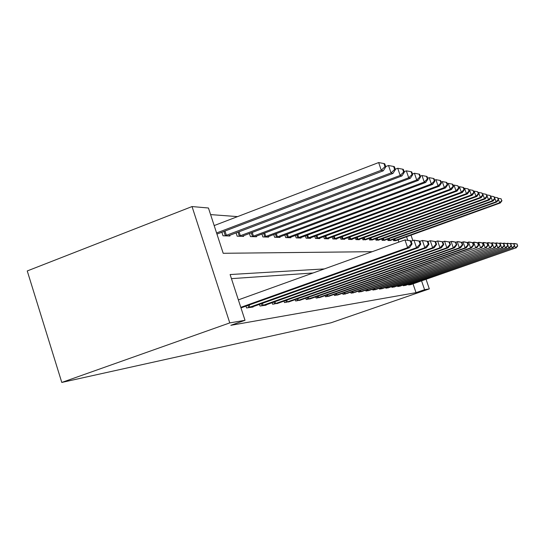 <?xml version="1.0" encoding="UTF-8"?>
<svg xmlns="http://www.w3.org/2000/svg" width="545" height="545" viewBox="0 0 545 545"><rect width="100%" height="100%" fill="white"/><g stroke="black" fill="none" stroke-linecap="round" stroke-linejoin="round"><path stroke-width="0.82" d="M372.215 251.688L223.198 253.289L208.449 208.006L192.038 206.555L27.25 270.947L61.789 382.44L330.999 322.79L429.317 288.891L424.575 289.702L421.571 280.873M237.566 216.61L210.602 214.601M398.858 242.096L398.082 239.82M221.863 232.211L223.034 235.794L229.929 235.992L229.697 235.277M236.074 232.858L237.17 236.203L243.635 236.387L243.417 235.713M249.399 233.458L250.428 236.584L256.504 236.755L256.3 236.128M261.927 234.009L262.894 236.939L268.617 237.102L268.419 236.51M273.726 234.527L274.632 237.279L280.028 237.429L279.844 236.877M284.851 235.004L285.709 237.593L290.805 237.743L290.635 237.218M295.37 235.454L296.18 237.893L300.997 238.036L300.833 237.538M305.316 235.876L306.086 238.179L310.65 238.308L310.493 237.845M314.744 236.271L315.473 238.451L319.806 238.574L319.663 238.131M323.696 236.639L324.384 238.703L328.506 238.826L328.363 238.403L457.064 191.063L455.967 190.764L325.515 238.737M332.205 236.993L332.859 238.948L336.776 239.057L336.64 238.662M340.298 237.32L340.918 239.18L344.651 239.289L344.522 238.908M348.003 237.634L348.596 239.398L352.159 239.5L352.036 239.139M355.36 237.927L355.926 239.609L359.325 239.705L359.209 239.364M362.384 238.206L362.922 239.814L366.056 239.575M369.094 238.472L369.612 240.004L372.61 239.78M375.512 238.724L376.009 240.188L378.884 239.97M381.663 238.962L382.14 240.365L384.893 240.154M387.556 239.194L388.013 240.529L390.656 240.338M393.218 239.412L393.647 240.692L396.188 240.502M324.357 268.917L230.113 274.537L245.012 320.303L230.835 325.31L416.026 292.651L413.035 283.843M313.034 272.991L231.448 278.645M245.965 306.133L246.551 307.945L253.125 307.019L253.003 306.651M259.461 304.348L260.013 306.038L266.171 305.166L266.055 304.825M272.112 302.673L272.636 304.253L278.311 303.115M284.006 301.092L284.497 302.577L289.838 301.501M295.199 299.6L295.663 300.99L300.697 299.982M305.759 298.197L306.195 299.498L310.95 298.551M315.732 296.861L316.141 298.095L320.644 297.195M325.174 295.594L325.556 296.759L329.82 295.908M334.112 294.395L334.48 295.499L338.527 294.688M342.601 293.258L342.948 294.3L345.809 293.891M350.66 292.168L350.994 293.156L353.712 292.774M358.331 291.139L358.644 292.072L362.125 291.377M365.641 290.151L365.94 291.044L369.258 290.383M372.61 289.211L372.889 290.056L376.057 289.429M379.259 288.305L379.531 289.116L382.556 288.516M385.615 287.447L385.874 288.216L388.769 287.644M391.698 286.622L391.944 287.358L394.716 286.806M397.523 285.832L397.761 286.534L400.411 286.009M403.102 285.069L403.334 285.743L405.875 285.239M408.457 284.34L408.675 284.987L411.121 284.504M416.026 292.651L424.575 289.702M245.012 320.303L229.772 322.899L61.789 382.44M429.317 288.891L426.054 279.312M412.858 240.597L411.012 235.161M407.708 240.147L406.556 236.762M192.038 206.555L229.772 322.899M240.795 307.346L407.619 247.682L409.452 247.689L240.979 307.911M238.363 299.873L404.969 239.895L410.998 240.849L410.269 240.822L411.325 243.935L412.054 243.949L410.998 240.849M411.325 243.935L407.619 247.682L404.969 239.895L410.269 240.822M409.452 247.689L412.054 243.949M216.944 234.084L383.285 170.803L381.275 170.251L378.659 162.56L214.171 225.576M385.002 166.627L385.799 166.859L384.75 163.793L383.953 163.555L385.002 166.627L381.275 170.251L216.576 232.967M385.799 166.859L383.285 170.803M378.659 162.56L383.953 163.555M248.357 307.693L416.537 247.709L418.253 247.716L251.361 307.264M411.121 241.217L413.975 240.195L419.766 241.108L419.085 241.088L420.113 244.092L420.788 244.106L419.766 241.108M420.113 244.092L416.537 247.709L413.975 240.195L419.085 241.088M418.253 247.716L420.788 244.106M261.702 305.8L424.868 247.737L426.469 247.743L264.516 305.404M419.854 241.374L422.389 240.468L427.954 241.353L427.321 241.34L428.309 244.242L428.942 244.249L427.954 241.353M428.309 244.242L424.868 247.737L422.389 240.468L427.321 241.34M426.469 247.743L428.942 244.249M274.217 304.028L432.662 247.764L434.154 247.764L276.867 303.654M428.016 241.53L430.25 240.727L435.612 241.585L435.019 241.571L435.98 244.378L436.572 244.392L435.612 241.585M435.98 244.378L432.662 247.764L430.25 240.727L435.019 241.571M434.154 247.764L436.572 244.392M228.083 235.944L392.925 173.453L391.051 172.935L388.524 165.51L385.703 166.586M394.635 169.434L395.377 169.652L394.369 166.688L393.619 166.463L394.635 169.434L391.051 172.935L224.922 235.849M395.377 169.652L392.925 173.453M388.524 165.51L393.619 166.463M241.905 236.339L401.931 175.926L400.18 175.442L397.727 168.262L395.227 169.209M403.634 172.056L404.329 172.254L403.348 169.393L402.653 169.182L403.634 172.056L400.18 175.442L238.942 236.251M404.329 172.254L401.931 175.926M397.727 168.262L402.653 169.182M254.876 236.714L410.365 178.242L408.716 177.786L406.338 170.837L404.124 171.668M412.054 174.502L412.701 174.693L411.754 171.92L411.1 171.723L412.054 174.502L408.716 177.786L252.097 236.632M412.701 174.693L410.365 178.242M406.338 170.837L411.1 171.723M285.982 302.366L439.965 247.784L441.368 247.791L288.475 302.012M435.646 241.68L437.628 240.972L442.799 241.803L442.24 241.782L443.174 244.507L443.732 244.514L442.799 241.803L444.556 241.203L449.55 242.007L449.026 241.987L449.932 244.63L450.449 244.637L449.55 242.007M443.174 244.507L439.965 247.784L437.628 240.972L442.24 241.782M441.368 247.791L443.732 244.514M267.084 237.061L418.274 180.415L416.727 179.986L414.418 173.249L412.463 173.984M419.95 176.805L420.556 176.982L419.636 174.298L419.023 174.114L419.95 176.805L416.727 179.986L264.461 236.986M420.556 176.982L418.274 180.415M414.418 173.249L419.023 174.114M297.066 300.792L446.825 247.805L448.147 247.811L299.416 300.459M449.932 244.63L446.825 247.805L444.556 241.203L449.026 241.987M448.147 247.811L450.449 244.637M307.523 299.314L453.276 247.825L454.523 247.832L309.737 299.001M449.468 241.987L452.336 241.455L455.899 242.198L455.409 242.184L456.288 244.746L456.778 244.753L455.899 242.198M456.288 244.746L453.276 247.825L451.076 241.415L455.409 242.184M454.523 247.832L456.778 244.753M317.401 297.917L459.367 247.846L460.545 247.852L319.493 297.618M455.709 242.157L458.413 241.66L461.894 242.375L461.424 242.362L462.283 244.848L462.746 244.862L461.894 242.375M462.283 244.848L459.367 247.846L457.221 241.619L461.424 242.362M460.545 247.852L462.746 244.862M326.748 296.589L465.117 247.866L466.227 247.873L328.73 296.31M461.601 242.314L464.149 241.851L467.556 242.545L467.113 242.532L467.944 244.95L468.387 244.957L467.556 242.545M467.944 244.95L465.117 247.866L463.032 241.81L467.113 242.532M466.227 247.873L468.387 244.957M335.604 295.336L470.553 247.886L471.609 247.886L337.491 295.07M467.174 242.471L469.586 242.028L472.91 242.709L472.488 242.695L473.305 245.046L473.721 245.059L472.91 242.709M473.305 245.046L470.553 247.886L468.523 241.994L472.488 242.695M471.609 247.886L473.721 245.059M278.584 237.388L425.706 182.452L424.255 182.057L422.007 175.517L420.277 176.164M427.369 178.964L427.941 179.135L427.048 176.526L426.469 176.355L427.369 178.964L424.255 182.057L276.111 237.32M427.941 179.135L425.706 182.452M422.007 175.517L426.469 176.355M289.436 237.702L432.71 184.374L431.34 183.999L429.16 177.656L427.634 178.222M434.358 181.001L434.896 181.158L434.024 178.624L433.486 178.46L434.358 181.001L431.34 183.999L287.106 237.634M434.896 181.158L432.71 184.374M429.16 177.656L433.486 178.46M299.702 237.995L439.311 186.192L438.023 185.838L435.898 179.666L434.556 180.17M440.946 182.916L441.457 183.066L440.612 180.606L440.094 180.45L440.946 182.916L438.023 185.838L297.495 237.933M441.457 183.066L439.311 186.192M435.898 179.666L440.094 180.45M309.424 238.274L445.558 187.902L444.332 187.569L442.268 181.574L441.096 182.01M447.173 184.728L447.656 184.871L446.832 182.48L446.341 182.33L447.173 184.728L444.332 187.569L307.332 238.213M447.656 184.871L445.558 187.902M442.268 181.574L446.341 182.33M318.641 238.54L451.464 189.531L450.306 189.21L448.29 183.372L447.268 183.754M453.065 186.445L453.522 186.581L452.718 184.251L452.255 184.115L453.065 186.445L450.306 189.21L316.659 238.485M453.522 186.581L451.464 189.531M448.29 183.372L452.255 184.115M344.018 294.143L475.71 247.9L346.79 293.53M472.454 242.614L474.736 242.198L477.979 242.859L477.584 242.845L478.381 245.141L478.776 245.148L477.979 242.859M478.381 245.141L475.71 247.9L473.728 242.164L477.584 242.845M476.705 247.907L478.776 245.148M458.645 188.073L459.081 188.195L457.861 185.797L458.645 188.073L455.967 190.764L454.005 185.082L453.113 185.409M327.395 238.792L328.363 238.403M459.081 188.195L457.064 191.063M454.005 185.082L457.861 185.797M352.009 293.012L480.595 247.914L354.672 292.42M477.454 242.75L479.62 242.362L482.795 243.002L482.42 242.995L483.19 245.23L483.565 245.236L482.795 243.002M483.19 245.23L480.595 247.914L478.66 242.327L482.42 242.995M481.542 247.921L483.565 245.236M335.72 239.03L462.378 192.528L461.336 192.242L459.421 186.697L458.658 186.983M463.945 189.612L464.354 189.735L463.591 187.521L463.175 187.398L463.945 189.612L461.336 192.242L333.928 238.976M464.354 189.735L462.378 192.528M459.421 186.697L463.175 187.398M359.618 291.936L485.241 247.934L361.24 291.704M482.209 242.886L484.26 242.511L487.373 243.138L487.012 243.131L487.768 245.311L488.122 245.318L487.373 243.138M487.768 245.311L485.241 247.934L483.354 242.484L487.012 243.131M486.14 247.934L488.122 245.318M343.65 239.255L467.433 193.911L466.438 193.639L464.572 188.236L463.918 188.475M468.973 191.077L468.23 188.917L468.973 191.077L466.438 193.639L341.94 239.207M469.368 191.193L467.433 193.911M464.572 188.236L468.23 188.917M366.86 290.907L489.655 247.948L368.406 290.689M486.726 243.009L488.681 242.654L491.719 243.274L492.121 245.386L491.719 243.274M492.121 245.386L489.655 247.948L487.809 242.627L491.379 243.261M490.514 247.948L492.455 245.393M351.198 239.473L472.236 195.233L471.296 194.974L469.47 189.701L468.918 189.905M473.769 192.474L473.033 190.362L473.769 192.474L471.296 194.974L349.57 239.425M474.136 192.583L472.236 195.233M469.47 189.701L473.033 190.362M373.775 289.933L493.859 247.961L375.246 289.722M491.025 243.131L492.884 242.797L495.868 243.397L496.263 245.461L495.868 243.397M496.263 245.461L493.859 247.961L492.06 242.77L495.541 243.383M494.676 247.961L496.584 245.468M358.412 239.684L476.82 196.493L475.921 196.241L474.136 191.097L473.68 191.261M478.326 193.802L477.611 191.745L478.326 193.802L475.921 196.241L356.852 239.637M478.68 193.904L476.82 196.493M474.136 191.097L477.611 191.745M380.376 289L497.871 247.975L381.786 288.796M495.126 243.247L496.897 242.927L499.82 243.513L500.215 245.529L499.82 243.513M500.215 245.529L497.871 247.975L496.114 242.9L499.513 243.506M498.655 247.975L500.521 245.536M365.293 239.882L481.187 197.692L480.329 197.453L478.585 192.426L478.217 192.562M482.679 195.069L481.978 193.059L482.679 195.069L480.329 197.453L363.808 239.834M483.02 195.165L481.187 197.692M478.585 192.426L481.978 193.059M386.684 288.101L501.7 247.982L388.033 287.91M499.043 243.356L500.732 243.056L503.594 243.629L503.989 245.597L503.594 243.629M503.989 245.597L501.7 247.982L499.976 243.029L503.294 243.622M502.442 247.989L504.282 245.604M392.72 287.249L505.358 247.995L394.008 287.065M502.776 243.465L504.391 243.172L507.197 243.738L507.593 245.666L507.197 243.738M507.593 245.666L505.358 247.995L503.675 243.152L506.918 243.731M506.073 247.995L507.872 245.672M398.497 286.432L508.86 248.009L399.737 286.254M506.353 243.567L507.899 243.288L510.651 243.84L511.04 245.727L510.651 243.84M511.04 245.727L508.86 248.009L507.211 243.268L510.379 243.833M509.541 248.009L511.305 245.734M404.043 285.648L512.205 248.016L405.228 285.478M509.773 243.663L511.251 243.404L513.949 243.942L514.337 245.788L513.949 243.942M514.337 245.788L512.205 248.016L510.59 243.377L513.69 243.935M512.859 248.023L514.596 245.788M409.356 284.892L515.42 248.029L410.494 284.728M513.049 243.758L514.466 243.506L517.116 244.037L517.505 245.843L517.116 244.037M517.505 245.843L515.42 248.029L513.833 243.486L516.871 244.031M516.047 248.029L517.75 245.85M371.881 240.066L485.363 198.836L484.539 198.612L482.543 193.802M486.835 196.275L486.147 194.313L486.835 196.275L484.539 198.612L370.457 240.025M487.155 196.37L485.363 198.836M482.836 193.693L486.147 194.313M378.182 240.25L489.349 199.933L488.565 199.715L486.678 194.987M490.8 197.433L490.132 195.512L490.8 197.433L488.565 199.715L376.82 240.209M491.113 197.522L489.349 199.933M486.896 194.912L490.132 195.512M384.218 240.42L493.164 200.982L492.414 200.771L490.629 196.125M494.601 198.537L493.947 196.656L494.601 198.537L492.414 200.771L382.917 240.386M494.901 198.625L493.164 200.982M490.779 196.071L493.947 196.656M390.009 240.59L496.822 201.984L496.1 201.786L494.41 197.215M498.239 199.599L497.599 197.76L498.239 199.599L496.1 201.786L388.762 240.549M498.525 199.681L496.822 201.984M494.499 197.181L497.599 197.76M395.568 240.747L500.324 202.944L499.636 202.76L498.028 198.257M501.727 200.615L501.093 198.809L501.727 200.615L499.636 202.76L394.369 240.713M502 200.689L500.324 202.944M498.062 198.251L501.093 198.809M248.752 307.564L248.043 305.391M249.835 307.189L249.126 305.002M262.084 305.677L261.423 303.647M263.133 305.316L262.465 303.279M274.591 303.906L273.965 302.012M275.606 303.558L274.98 301.651M224.983 231.026L226.4 235.351M223.92 231.427L225.323 235.726M239.044 231.734L240.365 235.767M238.015 232.122L239.323 236.128M252.24 232.388L253.48 236.162M251.231 232.763L252.464 236.51M286.343 302.243L285.764 300.472M287.338 301.91L286.745 300.118M264.638 232.994L265.803 236.53M263.664 233.355L264.822 236.871M297.413 300.677L296.868 299.014M298.374 300.35L297.822 298.674M307.857 299.205L307.339 297.638M308.797 298.885L308.272 297.304M317.728 297.808L317.238 296.33M318.634 297.495L318.144 296.01M327.068 296.487L326.605 295.09M327.954 296.187L327.484 294.777M335.918 295.233L335.482 293.918M336.783 294.94L336.34 293.612M276.315 233.553L277.419 236.877M275.368 233.907L276.458 237.211M287.338 234.078L288.373 237.204M286.418 234.425L287.447 237.525M297.754 234.568L298.728 237.518M296.855 234.902L297.822 237.831M307.612 235.024L308.531 237.811M306.733 235.351L307.653 238.111M316.952 235.454L317.83 238.09M316.1 235.774L316.972 238.383M344.317 294.048L343.902 292.794M345.162 293.762L344.74 292.502M325.821 235.856L326.653 238.349M324.99 236.162L325.815 238.642M352.302 292.917L351.906 291.732M353.126 292.638L352.731 291.446M334.248 236.237L335.039 238.601M333.438 236.537L334.221 238.887M359.904 291.841L359.523 290.717M360.708 291.568L360.327 290.437M342.274 236.598L343.023 238.839M341.477 236.884L342.226 239.119M367.139 290.819L366.785 289.749M367.93 290.553L367.562 289.477M349.917 236.932L350.633 239.071M349.141 237.218L349.849 239.337M374.047 289.845L373.706 288.823M374.817 289.579L374.469 288.557M357.207 237.252L357.888 239.289M356.45 237.531L357.125 239.548M380.642 288.911L380.315 287.937M381.391 288.652L381.064 287.678M364.169 237.552L364.823 239.493M363.426 237.824L364.074 239.752M386.943 288.019L386.63 287.092M387.679 287.767L387.359 286.834M392.972 287.167L392.673 286.282M393.694 286.922L393.388 286.03M398.749 286.35L398.463 285.505M399.451 286.111L399.165 285.26M404.288 285.566L404.008 284.756M404.976 285.335L404.697 284.517M409.595 284.81L409.336 284.04M410.269 284.585L410.01 283.802M370.825 237.845L371.452 239.691M370.096 238.104L370.716 239.943M377.195 238.111L377.794 239.882M376.486 238.369L377.079 240.127M383.292 238.369L383.864 240.066M382.597 238.621L383.169 240.304M389.144 238.621L389.689 240.236M388.462 238.867L389.001 240.474M394.75 238.853L395.275 240.406M394.083 239.098L394.607 240.638"/></g></svg>
